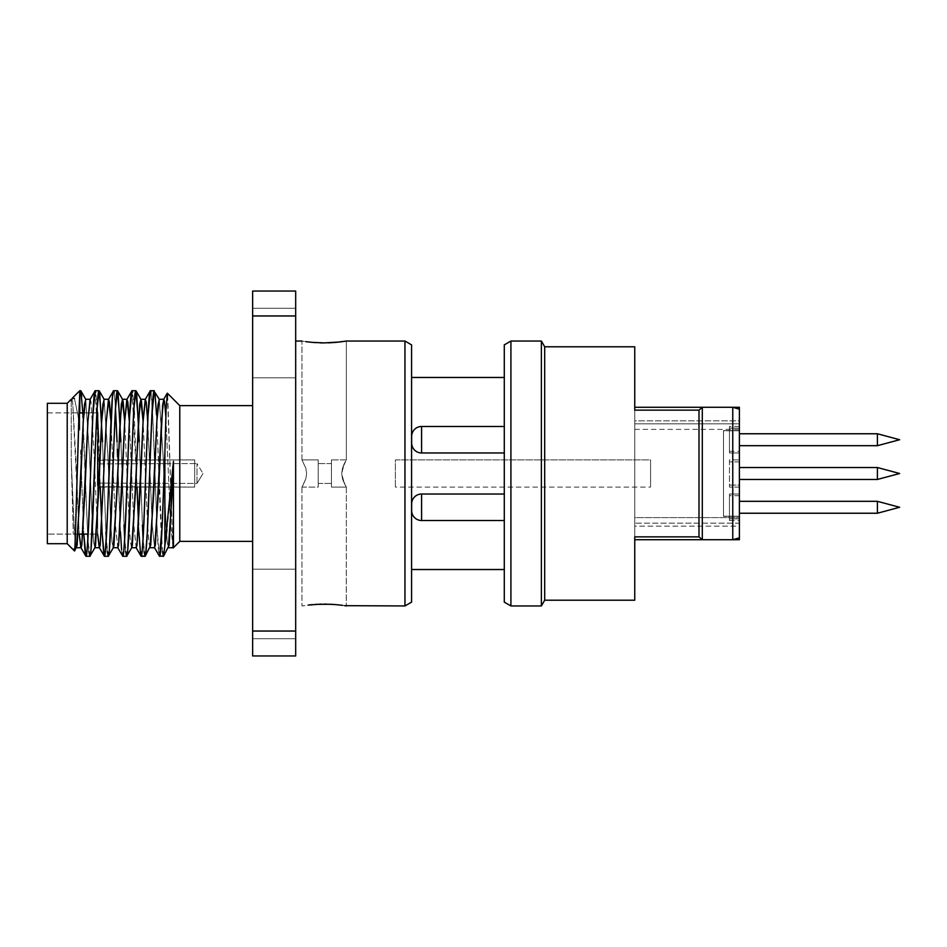 <?xml version="1.0" encoding="UTF-8"?>
<svg xmlns="http://www.w3.org/2000/svg" width="947" height="947" viewBox="0 0 947 947"><rect width="100%" height="100%" fill="white"/><g stroke="black" fill="none" stroke-linecap="round" stroke-linejoin="round"><path stroke-width="0.71" stroke-dasharray="4.74 3.55" d="M877.407 445.682L877.407 433.762L877.407 445.682M729.45 485.089L739.394 485.089L739.394 461.911L729.45 461.911L729.45 487.078L729.45 459.922L739.394 459.922L739.394 487.078L729.45 487.078L729.45 461.911L739.394 461.911L739.394 485.089L739.394 462.799L739.394 485.089L729.45 485.089M729.45 451.317L739.394 451.317L739.394 428.139L729.45 428.139L729.45 452.974L729.45 426.481L739.394 426.481L739.394 452.974L729.45 452.974L729.45 428.139L739.394 428.139L739.394 451.317L739.394 429.015L739.394 451.317L729.45 451.317M729.45 518.861L739.394 518.861L739.394 495.683L729.45 495.683L729.45 518.861L729.45 494.026L739.394 494.026L739.394 520.519L729.45 520.519L729.45 494.026L729.45 517.985L729.45 495.683L739.394 495.683L739.394 518.861L739.394 496.571L739.394 518.861L729.45 518.861M344.661 605.678L339.843 605.015L346.353 605.95L346.353 487.078L331.45 487.078L346.353 487.078L343.276 481.076L341.713 473.5L342.483 468.232L346.353 459.922L331.45 459.922L331.45 487.078L331.45 459.922L331.45 487.078L331.45 459.922L346.353 459.922L342.494 468.22L341.713 473.5L342.483 478.768L346.353 487.078L346.282 605.938M318.204 483.432L331.45 483.432L331.45 463.568L318.204 463.568L318.204 487.078L318.204 459.922L301.975 459.922L305.845 468.22L306.615 473.5L305.845 478.768L301.975 487.078L318.204 487.078L318.204 463.568L318.204 483.432L318.204 463.568L331.45 463.568L331.45 483.432L318.204 483.432M97.683 439.834L97.683 487.078L97.683 483.1L197.012 483.444L202.989 473.5L197.012 483.444L197.012 463.557L202.989 473.5L197.012 463.557L197.012 483.444L97.683 483.1L97.683 463.9L197.012 463.557L97.683 463.9L97.683 459.922L194.715 459.922L97.683 460.254L97.683 486.746L194.715 487.078L194.715 459.922L194.715 487.078L97.683 487.078L97.683 459.922L97.683 487.078L194.715 487.078L194.715 459.922L97.683 459.922L97.683 485.326M421.581 426.481L421.581 452.974L421.581 426.481M411.649 443.042L411.649 436.413L411.649 443.042M504.289 426.481L504.289 452.974L504.289 426.481M504.289 520.519L504.289 494.026L504.289 520.519M344.649 341.322L346.353 341.05L346.353 459.922L346.353 341.05L339.855 341.985L344.649 341.322M335.487 342.435L336.481 342.341M328.372 342.85L319.944 342.85M312.025 342.352L324.146 342.921M312.084 604.636L301.975 605.95L301.975 487.078L305.845 478.78L306.615 473.5L305.845 468.232L301.975 459.922L301.975 341.05L315.647 342.648M321.412 604.103L301.975 605.95L301.975 487.078L302.626 486L301.975 487.078L318.204 487.078L318.204 459.922L318.204 468.303L318.204 459.922L301.975 459.922L305.845 468.22L306.615 473.5L305.845 478.768L302.626 486L305.845 478.78L306.615 473.5L305.845 468.232L301.975 459.922L301.975 341.05L308.473 341.985M335.593 604.577L332.646 604.352M331.166 604.269L315.671 604.352M739.394 430.79L723.496 430.79L723.496 516.21L739.394 516.21L739.394 430.79L739.394 516.21L723.496 516.21L723.496 430.625L739.394 430.625L739.394 516.375L723.496 516.375L739.394 516.375L739.394 467.546L739.394 539.719L739.394 407.281L739.394 516.375L739.394 430.625L723.496 430.625L723.496 516.375L723.496 430.79L723.496 516.21L723.496 430.79L739.394 430.79L739.394 516.21L739.394 430.79M97.683 412.904L97.683 534.096L88.166 534.096L97.683 534.096L97.683 423.12M47.35 412.904L78.956 412.904L47.35 412.904L47.35 473.5L47.35 403.304L47.35 543.696L47.35 412.904M83.762 412.904L96.843 412.904L83.762 412.904M78.175 534.096L47.35 534.096L78.175 534.096M739.394 538.843L739.394 526.118L634.75 526.118L634.75 517.618L634.75 523.17L739.394 523.17L739.394 517.618L634.75 517.618L634.75 536.854L634.75 523.17L739.394 523.17L739.394 537.813L739.394 526.118L634.75 526.118L634.75 539.719L634.75 407.281L634.75 539.719L634.75 517.618L739.394 517.618L739.394 537.813M702.307 539.719L732.765 539.719L702.307 539.719M702.307 407.281L732.765 407.281L702.307 407.281M295.677 308.272L295.677 377.806L252.636 377.806L252.636 308.272L295.677 308.272L295.677 377.806L252.636 377.806L252.636 308.272L295.677 308.272L295.677 310.924L295.677 308.272L252.636 308.272L252.636 377.806L252.636 308.272L252.636 377.806L252.636 308.272L252.636 377.806L295.677 377.806L295.677 308.272L252.636 308.272L252.636 377.806L295.677 377.806L295.677 308.272M295.677 569.194L295.677 638.728L252.636 638.728L252.636 569.194L295.677 569.194L295.677 638.728L252.636 638.728L252.636 569.194L295.677 569.194L295.677 571.834L295.677 569.194L252.636 569.194L252.636 638.728L252.636 569.194L252.636 638.728L252.636 569.194L252.636 638.728L295.677 638.728L295.677 569.194L252.636 569.194L252.636 638.728L295.677 638.728L295.677 569.194M411.578 377.474L411.578 602.126L411.578 377.474M504.289 569.526L504.289 377.474L504.289 569.526M295.677 341.05L295.677 605.95L295.677 341.05M252.636 541.376L252.636 405.624L252.636 541.376M173.443 461.355L173.443 547.011M166.992 529.633L169.158 508.811M76.624 547.544L75.322 542.856L74.091 525.952L71.238 459.686L71.238 399.279L71.238 459.686L73.286 534.203L71.238 459.686L74.091 525.952L75.215 541.909L76.529 547.709M79.797 390.72L79.797 394.106L79.797 390.72M79.797 412.904L79.797 430.293L78.021 415.615L74.493 398.711L78.021 415.615L79.797 430.293L79.797 412.904M739.394 501.318L739.394 513.238L739.394 501.318M739.394 433.762L739.394 445.682L739.394 433.762M150.395 390.72C151.496 389.371 153 417 154.183 451.778C156.006 501.768 157.699 557.984 159.593 556.28L157.249 531.764L152.645 414.703L150.952 392.283M156.515 414.691L162.41 551.462M154.811 392.283L155.071 394.153M133.882 408.003L132.556 392.283M137.244 492.404L134.249 414.703M138.854 531.764L137.729 505.047M141.198 556.28L140.594 554.634M145.057 556.28L143.08 538.997L144.015 551.462M139.304 441.787L142.417 525.064M115.487 408.003L114.161 392.283M117.31 449.221L117.049 441.776M120.458 531.764L117.558 456.785M113.604 390.72C114.705 389.371 116.209 417 117.392 451.778C119.215 501.768 120.908 557.984 122.802 556.28L121.583 549.745M126.661 556.28L124.684 538.997L125.62 551.462M120.908 441.787L124.021 525.064M97.091 408.003L95.765 392.283M97.683 418.965L97.363 412.904M100.453 492.404L98.654 441.776M102.063 531.764L100.938 505.047M104.407 556.28L103.803 554.634M108.266 556.28L106.289 538.997L107.224 551.462M102.513 441.787L105.922 531.788M80.542 450.026L83.774 534.096L80.542 450.026M86.011 556.28L85.194 553.285M89.87 556.28L87.893 538.997L88.829 551.462M81.75 396.757L87.645 534.096L82.839 412.904M877.407 501.318L877.407 513.238L877.407 501.318M877.407 467.546L877.407 479.454L877.407 467.546M739.394 467.546L739.394 471.215L739.394 467.546M729.45 459.922L729.45 487.078L739.394 487.078L739.394 459.922L729.45 459.922M729.45 426.481L729.45 452.974L739.394 452.974L739.394 426.481L739.394 452.974L739.394 426.481L729.45 426.481M729.45 520.519L729.45 512.339L729.45 520.519L739.394 520.519L739.394 494.026L739.394 520.519L739.394 494.026L729.45 494.026L729.45 520.519M252.636 655.951L252.636 291.049L295.677 291.049L295.677 315.955L252.636 315.955L252.636 291.049L295.677 291.049L295.677 655.951L252.636 655.951L252.636 631.045L295.677 631.045L295.677 655.951L252.636 655.951M67.213 403.304L67.213 543.696L67.213 403.304M167.702 394.97L172.792 546.81L167.359 393.194M179.776 405.624L179.776 541.376L179.776 405.624M339.855 605.015L324.17 604.079M404.961 341.05L404.961 605.95L404.961 341.05M504.289 602.126L504.289 344.874L504.289 602.126M504.289 377.474L504.289 567.679L504.289 377.474M510.918 341.05L510.918 605.95L510.918 341.05M541.376 341.05L541.376 605.95L541.376 341.05M544.691 346.791L544.691 600.209L544.691 346.791M634.75 346.791L634.75 600.209L634.75 346.791M739.394 409.187L739.394 420.882L634.75 420.882L634.75 407.281L634.75 429.382L634.75 420.882L739.394 420.882L739.394 429.382L739.394 423.83L634.75 423.83L634.75 410.146L634.75 423.83L739.394 423.83L739.394 409.187L739.394 429.287L739.394 408.157M739.394 526.118L739.394 517.618L739.394 526.118M295.677 631.045L252.636 631.045L252.636 315.955L295.677 315.955L295.677 631.045M97.683 534.096L97.683 496.69L97.683 534.096M97.683 473.5L97.683 486.746L97.683 460.254L194.715 459.922L194.715 487.078L97.683 486.746L97.683 473.5M723.496 430.625L723.496 457.093L723.496 430.625M739.394 487.078L739.394 459.922L739.394 487.078M345.714 461L344.152 463.923L345.714 461M342.483 468.232L344.163 463.912L341.713 473.5L342.483 468.232M342.494 478.78L341.713 473.5L344.163 483.088L342.494 478.78M345.714 486L344.163 483.088L345.714 486M421.581 520.519L421.581 494.026L421.581 520.519M411.649 510.587L411.649 503.958L411.649 510.587M97.683 460.254L97.683 468.434L97.683 460.254M97.683 483.1L97.683 477.17L97.683 483.1M197.012 483.444L197.012 463.557L197.012 483.444M331.45 463.568L331.45 483.432L331.45 463.568M72.244 398.462L71.652 399.468L72.599 401.765L75.665 454.098L79.205 534.096L72.599 401.765L71.238 399.279M90.048 399.468L90.995 401.765L94.061 454.098L97.6 534.096L94.061 454.098L90.995 401.765L90.154 399.279M117.854 547.721L115.522 525.834L110.977 421.746L115.522 525.834L117.748 547.721M136.25 547.721L133.918 525.834L129.372 421.746L133.918 525.834L136.143 547.721M147.768 421.746L152.313 525.834L154.539 547.721M173.041 547.721L170.709 525.834L165.855 416.68L170.709 525.834L173.052 547.922M141.008 556.114L138.57 525.242M137.043 487.078L132 390.72M100.252 487.078L95.209 390.72M85.621 399.291L89.42 454.252L92.486 525.952L93.611 541.909L94.925 547.709M104.016 399.291L107.816 454.252L110.882 525.952L112.006 541.909L113.32 547.709M131.811 547.544L130.508 542.856L129.277 525.952L124.708 421.391L129.277 525.952L130.402 541.909L131.716 547.709M150.206 547.544L148.904 542.856L147.673 525.952L143.104 421.391L147.673 525.952L148.797 541.909L150.111 547.709M159.203 399.291L163.002 454.252L166.08 525.952L167.193 541.909L168.507 547.709M154.645 547.721L152.313 525.834L149.247 454.098L146.181 401.765L145.341 399.279M74.86 550.029L75.014 548.55M101.66 421.533L106.289 538.985M120.056 421.533L124.684 538.985M138.451 421.533L143.08 538.985M154.254 390.72C155.367 389.371 156.871 417.26 158.066 452.275C159.877 502.17 161.558 557.972 163.452 556.28M168.602 547.544L167.299 542.856L166.08 525.952L163.002 454.252L159.309 399.291M113.415 547.544L112.113 542.856L110.882 525.952L107.816 454.252L104.123 399.291M95.02 547.544L93.717 542.856L92.486 525.952L89.42 454.252L85.727 399.291M395.361 487.078L395.361 459.922L650.577 459.922L650.577 487.078L395.361 487.078L395.361 486.048L395.361 487.078L650.577 487.078L650.577 459.922L650.577 486.048L650.577 459.922L395.361 459.922L395.361 487.078M634.75 429.382L739.394 429.382"/><path stroke-width="1.42" d="M899.65 439.728L877.407 445.682L877.407 433.762L899.65 439.728L877.407 433.762L739.394 433.762L877.407 433.762L877.407 445.682L739.394 445.682L877.407 445.682L899.65 439.728M877.407 501.318L877.407 513.238L899.65 507.272L877.407 501.318L739.394 501.318L877.407 501.318L899.65 507.272L877.407 513.238L877.407 501.318M877.407 467.546L877.407 479.454L899.65 473.5L877.407 467.546L739.394 467.546L877.407 467.546L899.65 473.5L877.407 479.454L877.407 467.546M421.581 452.974A9.932 9.932 0 0 1 411.649 443.042A9.932 9.932 0 0 0 421.581 452.974L504.289 452.974L421.581 452.974L421.581 426.481L504.289 426.481L421.581 426.481L421.581 452.974M411.649 436.413A9.932 9.932 0 0 1 421.581 426.481A9.932 9.932 0 0 0 411.649 436.413L411.649 443.042L411.649 436.413M421.581 520.519L421.581 494.026A9.932 9.932 0 0 0 411.649 503.958L411.649 510.587A9.932 9.932 0 0 0 421.581 520.519L504.289 520.519L421.581 520.519A9.932 9.932 0 0 1 411.649 510.587L411.649 503.958A9.932 9.932 0 0 1 421.581 494.026L421.581 520.519M504.289 494.026L421.581 494.026L504.289 494.026M339.914 341.974L346.353 341.05L404.961 341.05L411.578 344.874L411.578 602.126L404.961 605.95L344.661 605.678L404.961 605.95L404.961 341.05L404.961 605.95L411.578 602.126L411.578 344.874L404.961 341.05L346.353 341.05L335.487 342.435M336.505 342.341L328.372 342.85M324.111 342.921L319.944 342.85M339.855 341.985L324.17 342.921L312.025 342.352M308.402 605.026L312.084 604.636M308.473 605.015L321.412 604.103M315.647 604.352L331.166 604.269M324.146 604.079L335.593 604.577M78.956 412.904L83.762 412.904L78.956 412.904M96.843 412.904L97.683 412.904L96.843 412.904M88.166 534.096L78.175 534.096L88.166 534.096M739.394 539.719L739.394 409.187L732.765 407.281L739.394 407.281L702.307 407.281L698.993 410.146L634.75 410.146L634.75 346.791L544.691 346.791L544.691 600.209L634.75 600.209L634.75 536.854L698.993 536.854L698.993 410.146L698.993 536.854L702.307 539.719L634.75 539.719L702.307 539.719L702.307 407.281L702.307 539.719L739.394 539.719L732.765 539.719L732.765 407.281L732.765 539.719L739.394 537.813L739.394 407.281L739.394 409.187L732.765 407.281L702.307 407.281L698.993 410.146L634.75 410.146L634.75 346.791L544.691 346.791L541.376 341.05L541.376 605.95L544.691 600.209L544.691 346.791L541.376 341.05L510.918 341.05L510.918 605.95L541.376 605.95L541.376 341.05L510.918 341.05L504.289 344.874L504.289 602.126L510.918 605.95L510.918 341.05L504.289 344.874L504.289 602.126L510.918 605.95L541.376 605.95L544.691 600.209L634.75 600.209L634.75 536.854L698.993 536.854L702.307 539.719L732.765 539.719L739.394 537.813L739.394 539.719M634.75 407.281L702.307 407.281L634.75 407.281M411.578 569.526L504.289 569.526L411.578 569.526M504.289 377.474L411.578 377.474L504.289 377.474M342.601 605.37L339.855 605.015L342.601 605.37M301.975 341.05L295.677 341.05L301.975 341.05M305.727 341.63L308.473 341.985L305.727 341.63M179.776 541.376L252.636 541.376L179.776 541.376L179.776 405.624L179.776 541.376L173.183 547.97L179.776 541.376M252.636 405.624L179.776 405.624L167.359 393.194L166.08 409.424L164.873 453.412L164.873 545.91L173.443 461.355L173.443 547.011L173.183 547.97L172.792 546.81L173.183 547.97L173.443 547.011L173.041 547.721L168.4 547.709L172.212 492.748L173.443 461.355L169.146 545.2L163.63 556.126L159.392 556.102L163.452 556.28L164.873 545.91L164.873 453.412L162.233 524.401L159.593 556.28C161.25 558.351 163.144 503.425 164.873 453.412L166.08 409.424L167.359 393.194L179.776 405.624L252.636 405.624M74.529 551L74.115 548.798L74.529 551L67.213 543.696L47.35 543.696L47.35 403.304L67.213 403.304L47.35 403.304L47.35 543.696L67.213 543.696L67.213 403.304L71.238 399.279L67.213 403.304L67.213 543.696L74.529 551L74.86 550.029L79.797 390.72L72.73 397.787L71.238 400.889L72.244 398.462M75.014 548.55L79.146 407.364L79.797 394.106L79.797 412.904L79.797 394.106L80.673 390.72L79.797 390.72L79.797 394.106L80.673 390.72L81.75 396.757M72.161 398.592L72.73 397.787L74.493 398.711L72.73 397.787L79.797 390.72L80.85 390.874L82.839 412.904M739.394 479.454L877.407 479.454L739.394 479.454M739.394 513.238L877.407 513.238L739.394 513.238M150.952 392.283L150.395 390.72C148.501 389.016 146.809 445.232 144.986 495.222C143.802 530 142.299 557.629 141.198 556.28L145.057 556.28L145.613 554.717L147.318 532.309L151.911 415.212L154.254 390.72L150.395 390.72L148.052 415.236L143.447 532.297L142.263 550.243L140.996 556.102L145.234 556.126L150.739 545.2L156.871 421.048L158.102 404.144L159.404 399.456L154.811 392.283M125.62 551.462L126.661 556.28L122.802 556.28L126.661 556.28L127.738 550.243L133.811 409.199L135.859 390.72L132 390.72L129.656 415.236L125.051 532.297L123.868 550.243L122.601 556.102M107.224 551.462L108.266 556.28L104.407 556.28L108.266 556.28L109.343 550.243L115.416 409.199L117.464 390.72L113.604 390.72L112.385 397.255L106.656 532.297L104.963 554.717L104.206 556.102L102.063 531.812L100.252 487.078M88.829 551.462L89.87 556.28L86.011 556.28L89.87 556.28L90.948 550.243L97.02 409.199L99.068 390.72L95.209 390.72L92.865 415.236L88.26 532.297L87.077 550.243L85.81 556.09M162.41 551.462L163.452 556.28L166.992 529.633M155.071 394.153L156.515 414.691M141.008 556.114L136.037 547.532L136.984 545.235L140.049 492.902L143.115 421.166L145.234 399.468L150.206 390.886L154.254 390.72C152.36 389.028 150.68 444.83 148.868 494.725C147.673 529.74 146.169 557.629 145.057 556.28L144.015 551.462M132.556 392.283L132 390.72L135.859 390.72L136.676 394.153L139.304 441.787M134.249 414.703L133.882 408.003M137.729 505.047L137.244 492.404M140.594 554.634L138.854 531.764M142.417 525.064L143.08 538.985M114.161 392.283L113.604 390.72L117.464 390.72L118.02 392.283L120.908 441.787M117.049 441.776L115.487 408.003M117.558 456.785L117.31 449.221M121.583 549.745L120.458 531.764M124.021 525.064L124.684 538.985M95.765 392.283L95.209 390.72L99.068 390.72L99.624 392.283L102.513 441.787M97.363 412.904L97.091 408.003M98.654 441.776L97.683 418.965M100.938 505.047L100.453 492.404M103.803 554.634L102.063 531.764M105.922 531.788L106.289 538.985M85.194 553.285L83.774 534.096L86.011 556.28C87.112 557.629 88.616 530 89.799 495.222C91.622 445.232 93.315 389.016 95.209 390.72L90.048 399.468L87.929 421.166L84.863 492.902L81.797 545.235L80.85 547.532L85.822 556.114M87.822 537.801L87.633 534.096L87.822 537.801M252.636 291.049L252.636 655.951L295.677 655.951L295.677 631.045L252.636 631.045L252.636 655.951L295.677 655.951L295.677 291.049L252.636 291.049L252.636 315.955L295.677 315.955L295.677 291.049L252.636 291.049M167.702 394.97L167.24 393.242L163.63 399.468L164.577 401.765L165.855 416.68L164.577 401.765L163.843 399.279L162.635 405.115L158.445 492.902L154.645 547.721L150.005 547.709L153.805 492.748L156.871 421.048L159.203 399.291L163.843 399.279M332.657 604.352L339.914 605.026M346.353 605.95L344.649 605.678M295.677 315.955L252.636 315.955L252.636 631.045L295.677 631.045L295.677 315.955M97.683 485.326L97.683 439.834M97.683 423.12L97.683 412.904M315.671 342.648L308.473 341.985M72.73 397.787L71.238 400.889L71.238 399.279M81.063 547.721L76.423 547.709L80.223 492.748L83.289 421.048L85.621 399.291L90.261 399.279L87.929 421.166L81.797 545.235L81.063 547.721L79.205 534.096L80.85 547.532M97.6 534.096L99.246 547.532L100.193 545.235L106.324 421.166L108.443 399.468L109.39 401.765L110.977 421.746L108.656 399.279L106.324 421.166L100.193 545.235L99.459 547.721L97.6 534.096M126.839 399.468L132 390.72C130.106 389.016 128.413 445.232 126.59 495.222C125.406 530 123.903 557.629 122.802 556.28L117.641 547.532L118.588 545.235L121.654 492.902L124.72 421.166L126.839 399.468L127.786 401.765L129.372 421.746L127.052 399.279L124.72 421.166L118.588 545.235L117.854 547.721L113.214 547.709L117.014 492.748L120.08 421.048L122.412 399.291L124.708 421.391L123.146 401.8L122.613 399.456L121.311 404.144L113.948 545.2L113.415 547.544L108.266 556.28C109.379 557.629 110.882 529.74 112.077 494.725C113.889 444.83 115.57 389.028 117.464 390.72L120.056 421.533M145.234 399.468L146.181 401.765L147.768 421.746M159.404 556.114L154.432 547.532L155.379 545.235L161.511 421.166L163.63 399.468M173.052 547.922L173.443 547.011M138.57 525.242L137.043 487.078M99.246 547.532L104.407 556.28C105.508 557.629 107.011 530 108.195 495.222C110.018 445.232 111.71 389.016 113.604 390.72L108.443 399.468M99.459 547.721L94.818 547.709L98.618 492.748L101.684 421.048L104.016 399.291L108.656 399.279M140.807 399.291L145.447 399.279L143.115 421.166L136.984 545.235L136.25 547.721L131.609 547.709L135.409 492.748L138.475 421.048L140.807 399.291L143.104 421.391L141.541 401.8L141.008 399.456L139.706 404.144L132.343 545.2L131.811 547.544L126.661 556.28C127.774 557.629 129.277 529.74 130.473 494.725C132.284 444.83 133.965 389.028 135.859 390.72L138.451 421.533M99.246 390.874L99.068 390.72C97.174 389.028 95.493 444.83 93.682 494.725C92.486 529.74 90.983 557.629 89.87 556.28L95.02 547.544L95.552 545.2L101.684 421.048L102.915 404.144L104.217 399.456L99.246 390.874L101.66 421.533M169.158 508.811L173.443 461.355M80.85 390.874L85.822 399.456L84.52 404.144L83.289 421.048L77.157 545.2L74.647 550.965M122.412 399.291L127.052 399.279M117.641 390.874L122.613 399.456M136.037 390.874L141.008 399.456"/></g></svg>
